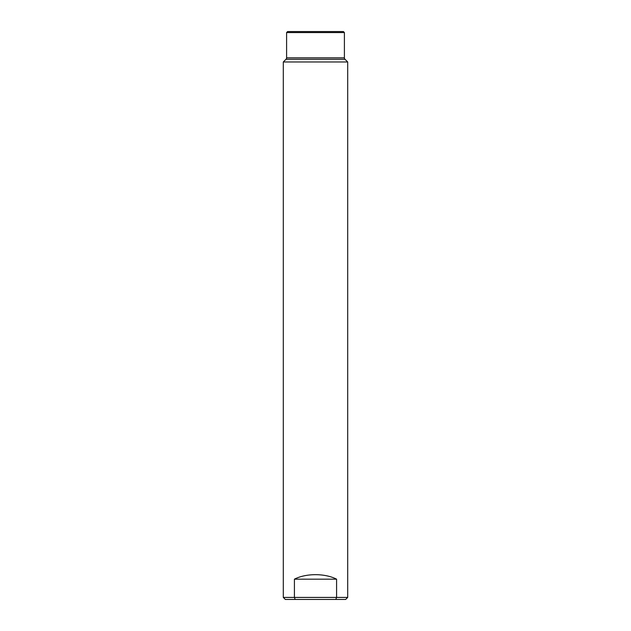 <?xml version="1.0" encoding="UTF-8"?>
<svg xmlns="http://www.w3.org/2000/svg" width="631" height="631" viewBox="0 0 631 631"><rect width="100%" height="100%" fill="white"/><g stroke="black" fill="none" stroke-linecap="round" stroke-linejoin="round"><path stroke-width="0.95" d="M344.4 57.839L344.4 32.567L343.39 31.55L287.61 31.55L286.6 32.567L286.6 57.839L344.4 57.839A2.027 2.027 0 0 0 344.999 59.275L347.697 61.972L347.697 597.423L336.583 597.423L335.81 599.45L285.33 599.45L283.303 597.423L283.303 61.972L347.697 61.972M347.697 597.423L345.67 599.45L335.81 599.45M295.19 599.45L294.417 597.423L294.417 579.171C306.003 573.185 324.997 573.185 336.583 579.171L336.583 597.423L283.303 597.423M336.583 579.171L294.417 579.171M286.6 57.839A2.027 2.027 0 0 1 286.001 59.275L283.303 61.972M344.4 32.567L286.6 32.567M286.001 59.275L344.999 59.275"/></g></svg>
